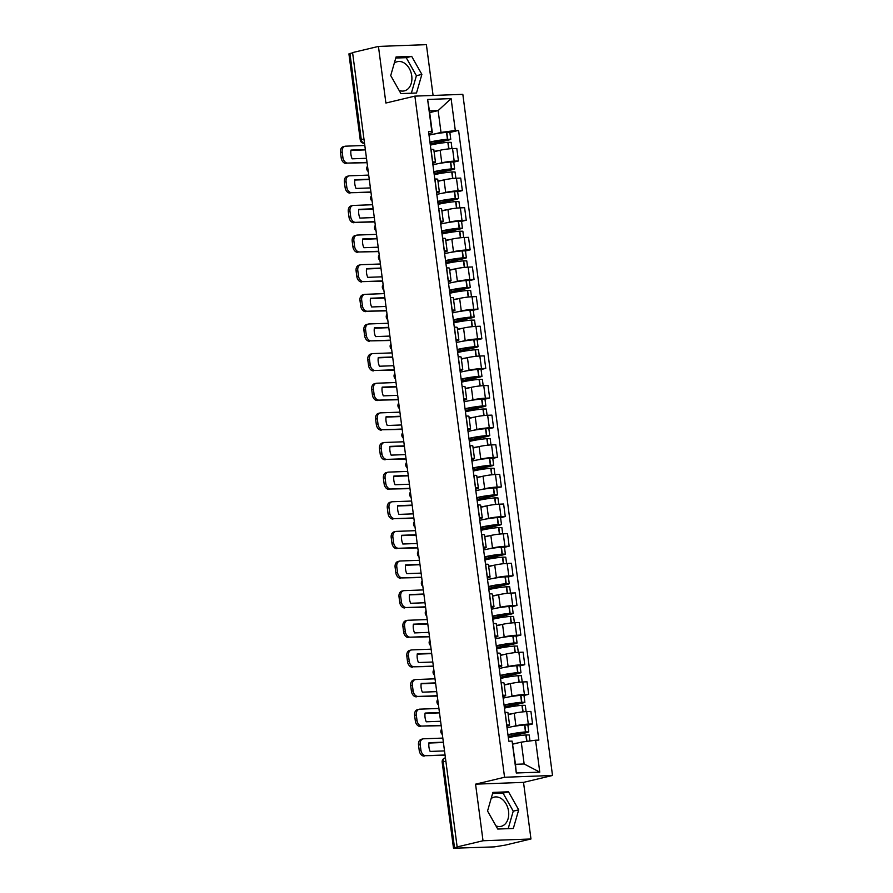 <?xml version="1.0" encoding="UTF-8"?>
<svg xmlns="http://www.w3.org/2000/svg" width="893" height="893" viewBox="0 0 893 893"><rect width="100%" height="100%" fill="white"/><g stroke="black" fill="none" stroke-linecap="round" stroke-linejoin="round"><path stroke-width="1.34" d="M491.128 798.599A15.014 10.805 -103.4 0 1 494.175 797.125A15.014 10.805 -103.4 0 1 508.564 811.335A15.014 10.805 -103.4 0 1 501.14 826.338A15.014 10.805 -103.4 0 1 495.95 825.869M394.304 63.135A15.014 10.805 -103.4 0 1 397.352 61.673A15.014 10.805 -103.4 0 1 411.74 75.872A15.014 10.805 -103.4 0 1 404.317 90.885A15.014 10.805 -103.4 0 1 399.126 90.416M433.083 95.451L426.396 44.65L378.442 46.425L352.579 52.587L457.149 846.921L483.024 840.76L530.967 838.985L523.521 782.38L552.51 775.481L462.831 94.345L414.888 96.12L504.556 777.256L475.567 784.166L483.024 840.76M530.967 838.985L505.103 845.146L494.276 846.888L453.499 848.238L442.169 762.187L443.196 761.796L454.526 847.837L453.499 848.238M378.442 46.425L385.899 103.03L414.888 96.12M363.942 138.906L360.247 139.944L348.917 53.893L349.944 53.502L361.274 139.542A3.851 2.768 76.6 0 0 364.511 143.237M352.612 52.866L349.944 53.502M454.526 847.837L457.149 846.921M512.359 726.634L515.908 725.786A8.852 0.871 -7.5 0 1 528.31 724.123L532.574 723.966L530.922 711.431L526.658 711.587A8.852 0.871 172.5 0 0 514.256 713.25L508.206 714.69M509.59 725.194L507.938 712.659A8.852 0.871 172.5 0 0 505.137 712.391L506.789 724.926A8.852 0.871 -7.5 0 1 509.59 725.194A8.852 0.871 -7.5 0 1 507.235 726.109L506.833 726.21M527.875 725.083L532.574 723.966M508.463 696.998L512.002 696.16A8.852 0.871 -7.5 0 1 524.414 694.497L528.678 694.341L527.026 681.794L522.762 681.962A8.852 0.871 172.5 0 0 510.349 683.625L504.299 685.065M502.759 695.301L502.882 695.29A8.852 0.871 -7.5 0 1 505.684 695.558A8.852 0.871 -7.5 0 1 503.339 696.473L502.926 696.573M523.979 695.457L528.678 694.341M505.684 695.558L504.032 683.022A8.852 0.871 172.5 0 0 501.241 682.754L501.107 682.765M504.556 667.372L508.106 666.524A8.852 0.871 -7.5 0 1 520.507 664.861L524.771 664.705L523.119 652.169L518.866 652.325A8.852 0.871 172.5 0 0 506.454 653.989L500.404 655.429M498.863 665.665L498.986 665.665A8.852 0.871 -7.5 0 1 501.788 665.932A8.852 0.871 -7.5 0 1 499.433 666.848L499.031 666.948M520.083 665.821L524.771 664.705M501.788 665.932L500.136 653.397A8.852 0.871 172.5 0 0 497.334 653.129L497.211 653.129M500.66 637.736L504.199 636.899A8.852 0.871 -7.5 0 1 516.612 635.236L520.876 635.079L519.224 622.533L514.96 622.7A8.852 0.871 172.5 0 0 502.547 624.363L496.497 625.803M494.956 636.039L495.079 636.028A8.852 0.871 -7.5 0 1 497.881 636.296A8.852 0.871 -7.5 0 1 495.537 637.211L495.124 637.312M516.176 636.196L520.876 635.079M497.881 636.296L496.229 623.76A8.852 0.871 172.5 0 0 493.438 623.493L493.304 623.504M496.754 608.111L500.303 607.262A8.852 0.871 -7.5 0 1 512.705 605.599L516.969 605.443L515.328 592.907L511.064 593.064A8.852 0.871 172.5 0 0 498.651 594.727L492.601 596.167M491.061 606.403L491.183 606.403A8.852 0.871 -7.5 0 1 493.985 606.671A8.852 0.871 -7.5 0 1 491.63 607.586L491.228 607.686M512.281 606.559L516.969 605.443M493.985 606.671L492.333 594.135A8.852 0.871 172.5 0 0 489.531 593.867L489.409 593.867M492.858 578.474L496.396 577.637A8.852 0.871 -7.5 0 1 508.809 575.974L513.073 575.806L511.421 563.271L507.157 563.438A8.852 0.871 172.5 0 0 494.744 565.102L488.705 566.542M487.154 576.778L487.288 576.766A8.852 0.871 -7.5 0 1 490.078 577.034A8.852 0.871 -7.5 0 1 487.734 577.95L487.321 578.05M508.374 576.934L513.073 575.806M490.078 577.034L488.438 564.499A8.852 0.871 172.5 0 0 485.636 564.231L485.502 564.242M488.951 548.849L492.501 548.001A8.852 0.871 -7.5 0 1 504.913 546.337L509.166 546.181L507.525 533.646L503.261 533.802A8.852 0.871 172.5 0 0 490.849 535.465L484.799 536.905M483.258 547.141L483.381 547.141A8.852 0.871 -7.5 0 1 486.183 547.409A8.852 0.871 -7.5 0 1 483.827 548.324L483.426 548.425M504.478 547.297L509.166 546.181M486.183 547.409L484.531 534.874A8.852 0.871 172.5 0 0 481.729 534.606L481.606 534.606M485.055 519.213L488.594 518.375A8.852 0.871 -7.5 0 1 501.006 516.712L505.271 516.545L503.619 504.009L499.354 504.177A8.852 0.871 172.5 0 0 486.942 505.84L480.903 507.28M479.351 517.516L479.485 517.505A8.852 0.871 -7.5 0 1 482.276 517.773A8.852 0.871 -7.5 0 1 479.932 518.688L479.519 518.788M500.571 517.672L505.271 516.545M482.276 517.773L480.635 505.237A8.852 0.871 172.5 0 0 477.833 504.969L477.699 504.969M481.148 489.587L484.698 488.739A8.852 0.871 -7.5 0 1 497.111 487.076L501.375 486.919L499.723 474.384L495.459 474.54A8.852 0.871 172.5 0 0 483.046 476.203L476.996 477.643M475.456 487.879L475.578 487.879A8.852 0.871 -7.5 0 1 478.38 488.147A8.852 0.871 -7.5 0 1 476.025 489.063L475.623 489.163M496.675 488.036L501.375 486.919M478.38 488.147L476.728 475.612A8.852 0.871 172.5 0 0 473.926 475.344L473.803 475.344M477.253 459.951L480.791 459.114A8.852 0.871 -7.5 0 1 493.204 457.45L497.468 457.283L495.816 444.747L491.552 444.915A8.852 0.871 172.5 0 0 479.15 446.578L473.1 448.018M471.549 458.254L471.683 458.243A8.852 0.871 -7.5 0 1 474.473 458.511A8.852 0.871 -7.5 0 1 472.129 459.426L471.716 459.527M492.769 458.41L497.468 457.283M474.473 458.511L472.832 445.975A8.852 0.871 172.5 0 0 470.031 445.707L469.897 445.707M473.346 430.326L476.895 429.477A8.852 0.871 -7.5 0 1 489.308 427.814L493.572 427.658L491.92 415.122L487.656 415.278A8.852 0.871 172.5 0 0 475.243 416.942L469.193 418.382M467.653 428.618L467.776 428.618A8.852 0.871 -7.5 0 1 470.578 428.886A8.852 0.871 -7.5 0 1 468.222 429.801L467.82 429.901M488.873 428.774L493.572 427.658M470.578 428.886L468.925 416.35A8.852 0.871 172.5 0 0 466.124 416.082L466.001 416.082M469.45 400.689L472.989 399.852A8.852 0.871 -7.5 0 1 485.401 398.189L489.665 398.021L488.013 385.486L483.749 385.653A8.852 0.871 172.5 0 0 471.348 387.316L465.298 388.756M463.746 398.992L463.88 398.981A8.852 0.871 -7.5 0 1 466.682 399.249A8.852 0.871 -7.5 0 1 464.327 400.164L463.913 400.265M484.966 399.149L489.665 398.021M466.682 399.249L465.03 386.714A8.852 0.871 172.5 0 0 462.228 386.446L462.094 386.446M465.543 371.064L469.093 370.215A8.852 0.871 -7.5 0 1 481.506 368.552L485.77 368.396L484.118 355.861L479.854 356.017A8.852 0.871 172.5 0 0 467.441 357.68L461.391 359.12M459.85 369.356L459.973 369.356A8.852 0.871 -7.5 0 1 462.775 369.624A8.852 0.871 -7.5 0 1 460.431 370.539L460.018 370.64M481.07 369.512L485.77 368.396M462.775 369.624L461.123 357.088A8.852 0.871 172.5 0 0 458.321 356.82L458.198 356.82M461.648 341.427L465.186 340.59A8.852 0.871 -7.5 0 1 477.599 338.927L481.863 338.76L480.211 326.224L475.947 326.391A8.852 0.871 172.5 0 0 463.545 328.055L457.495 329.495M455.943 339.731L456.077 339.72A8.852 0.871 -7.5 0 1 458.879 339.987A8.852 0.871 -7.5 0 1 456.524 340.903L456.111 341.003M477.163 339.887L481.863 338.76M458.879 339.987L457.227 327.452A8.852 0.871 172.5 0 0 454.425 327.184L454.291 327.184M457.741 311.802L461.29 310.954A8.852 0.871 -7.5 0 1 473.703 309.291L477.967 309.134L476.315 296.599L472.051 296.755A8.852 0.871 172.5 0 0 459.638 298.418L453.588 299.858M452.048 310.094L452.171 310.094A8.852 0.871 -7.5 0 1 454.972 310.362A8.852 0.871 -7.5 0 1 452.628 311.277L452.215 311.378M473.268 310.251L477.967 309.134M454.972 310.362L453.32 297.827A8.852 0.871 172.5 0 0 450.519 297.559L450.396 297.559M453.845 282.166L457.395 281.328A8.852 0.871 -7.5 0 1 469.796 279.665L474.06 279.498L472.408 266.962L468.144 267.13A8.852 0.871 172.5 0 0 455.743 268.782L449.692 270.233M448.141 280.469L448.275 280.458A8.852 0.871 -7.5 0 1 451.077 280.726A8.852 0.871 -7.5 0 1 448.721 281.641L448.308 281.741M469.361 280.625L474.06 279.498M451.077 280.726L449.425 268.19A8.852 0.871 172.5 0 0 446.623 267.922L446.5 267.922M449.938 252.54L453.488 251.692A8.852 0.871 -7.5 0 1 465.9 250.029L470.164 249.873L468.512 237.337L464.248 237.493A8.852 0.871 172.5 0 0 451.836 239.157L445.786 240.597M444.245 250.833L444.368 250.833A8.852 0.871 -7.5 0 1 447.17 251.1A8.852 0.871 -7.5 0 1 444.826 252.016L444.413 252.116M465.465 250.989L470.164 249.873M447.17 251.1L445.518 238.565A8.852 0.871 172.5 0 0 442.716 238.297L442.593 238.297M446.042 222.904L449.592 222.067A8.852 0.871 -7.5 0 1 461.994 220.404L466.258 220.236L464.606 207.701L460.341 207.868A8.852 0.871 172.5 0 0 447.94 209.52L441.89 210.971M440.338 221.207L440.472 221.196A8.852 0.871 -7.5 0 1 443.274 221.464A8.852 0.871 -7.5 0 1 440.919 222.379L440.517 222.48M461.558 221.364L466.258 220.236M443.274 221.464L441.622 208.929A8.852 0.871 172.5 0 0 438.82 208.661L438.697 208.661M442.147 193.279L445.685 192.43A8.852 0.871 -7.5 0 1 458.098 190.767L462.362 190.611L460.71 178.075L456.446 178.232A8.852 0.871 172.5 0 0 444.033 179.895L437.983 181.335M436.443 191.571L436.565 191.571A8.852 0.871 -7.5 0 1 439.367 191.839A8.852 0.871 -7.5 0 1 437.023 192.754L436.61 192.855M457.662 191.727L462.362 190.611M439.367 191.839L437.715 179.303A8.852 0.871 172.5 0 0 434.924 179.035L434.791 179.035M438.24 163.642L441.789 162.805A8.852 0.871 -7.5 0 1 454.191 161.142L458.455 160.974L456.803 148.439L452.55 148.606A8.852 0.871 172.5 0 0 440.137 150.258L434.087 151.71M432.536 161.934L432.67 161.934A8.852 0.871 -7.5 0 1 435.471 162.202A8.852 0.871 -7.5 0 1 433.116 163.118L432.714 163.218M453.767 162.102L458.455 160.974M435.471 162.202L433.819 149.667A8.852 0.871 172.5 0 0 431.018 149.399L430.895 149.399M521.278 742.139L535.577 740.219L539.774 772.132L516.288 773.003L512.091 741.09L515.484 764.308L524.146 763.984L521.278 742.139L512.828 744.148M429.689 112.596L438.128 110.587L429.466 110.899L432.335 132.744L431.821 131.383L428.54 131.505L508.809 741.212L512.091 741.09M431.821 131.383L427.613 99.469L451.099 98.598L455.307 130.512L441.008 132.421L438.128 110.587L451.099 98.598M535.577 740.219L538.859 740.096L458.589 130.389L455.307 130.512M552.51 775.481L504.556 777.256M523.521 782.38L475.567 784.166M492.914 792.392L487.545 811.011L497.747 829.05L513.319 828.47L518.699 809.862L508.497 791.812L492.914 792.392M396.09 56.94L390.721 75.559L400.924 93.598L416.495 93.017L421.876 74.398L411.673 56.359L396.09 56.94M434.344 134.017L441.008 132.421M432.335 132.744L428.807 133.593M449.86 132.465L458.589 130.389M539.774 772.132L524.146 763.984M516.288 773.003L515.484 764.308M429.466 110.899L427.613 99.469M508.184 828.671L513.241 811.157L503.038 793.118L492.601 793.509M503.038 793.118L508.497 791.812M513.241 811.157L518.699 809.862M411.36 93.207L416.406 75.704L406.215 57.665L395.778 58.045M406.215 57.665L411.673 56.359M416.406 75.704L421.876 74.398M508.351 737.797A14.634 1.44 -7.5 0 1 525.865 734.939L529.181 734.961L529.973 740.978M517.505 743.032A14.634 1.44 172.5 0 0 512.794 743.88M508.251 737.004L527.495 732.427L528.779 731.925L525.464 731.903A14.634 1.44 172.5 0 0 507.95 734.749M528.779 731.925L527.863 724.993L524.559 724.971A14.634 1.44 172.5 0 0 507.045 727.817M508.184 735.408L508.217 735.642A12.134 1.194 -7.5 0 1 508.139 735.531A12.134 1.194 -7.5 0 1 524.559 732.249L508.206 736.658M442.828 738.087L423.65 738.79A5.771 4.152 76.6 0 0 423.059 738.879A5.771 4.152 76.6 0 0 420.201 744.65L420.927 750.153A5.771 4.152 76.6 0 0 425.872 755.701L445.094 755.322M445.049 754.987L425.872 755.701M443.408 742.507L428.953 743.043M424.186 756.103A5.771 4.152 -103.4 0 1 419.241 750.555L420.927 750.153M420.201 744.65L418.516 745.052L419.241 750.555M418.516 745.052A5.771 4.152 -103.4 0 1 421.373 739.281L423.059 738.879M444.513 750.901L430.147 751.437A11.933 8.595 76.6 0 1 428.997 742.697L443.363 742.172M504.456 708.16A14.634 1.44 -7.5 0 1 521.97 705.314L525.274 705.336L526.111 711.609M513.609 713.407A14.634 1.44 172.5 0 0 508.173 714.411M504.344 707.379L523.588 702.791L524.883 702.289L521.568 702.266A14.634 1.44 172.5 0 0 504.054 705.124M524.883 702.289L523.968 695.357L520.652 695.334A14.634 1.44 172.5 0 0 503.139 698.192M504.288 705.771L504.311 706.006A12.134 1.194 -7.5 0 1 504.244 705.894A12.134 1.194 -7.5 0 1 520.664 702.624L504.299 707.022M438.921 708.45L419.743 709.165A5.771 4.152 76.6 0 0 419.163 709.243A5.771 4.152 76.6 0 0 416.305 715.014L417.031 720.528A5.771 4.152 76.6 0 0 421.976 726.065L441.198 725.696M441.153 725.362L421.976 726.065M439.501 712.871L425.046 713.407M420.279 726.467A5.771 4.152 -103.4 0 1 415.334 720.93L417.031 720.528M416.305 715.014L414.609 715.416L415.334 720.93M414.609 715.416A5.771 4.152 -103.4 0 1 417.466 709.645L419.163 709.243M440.606 721.276L426.251 721.801A11.933 8.595 76.6 0 1 425.101 713.072L439.456 712.536M500.549 678.535A14.634 1.44 -7.5 0 1 518.063 675.677L521.378 675.7L522.204 681.984M509.702 683.77A14.634 1.44 172.5 0 0 504.266 684.775M500.448 677.742L519.693 673.166L520.976 672.663L517.661 672.641A14.634 1.44 172.5 0 0 500.147 675.488M520.976 672.663L520.061 665.731L516.757 665.709A14.634 1.44 172.5 0 0 499.243 668.556M500.381 676.146L500.415 676.381A12.134 1.194 -7.5 0 1 500.337 676.269A12.134 1.194 -7.5 0 1 516.757 672.987L500.404 677.396M435.025 678.825L415.848 679.528A5.771 4.152 76.6 0 0 415.256 679.606A5.771 4.152 76.6 0 0 412.399 685.389L413.124 690.892A5.771 4.152 76.6 0 0 418.069 696.44L437.291 696.06M437.246 695.725L418.069 696.44M435.605 683.245L421.15 683.781M416.384 696.841A5.771 4.152 -103.4 0 1 411.439 691.294L413.124 690.892M412.399 685.389L410.713 685.791L411.439 691.294M410.713 685.791A5.771 4.152 -103.4 0 1 413.571 680.019L415.256 679.606M436.71 691.64L422.344 692.175A11.933 8.595 76.6 0 1 421.195 683.435L435.561 682.899M496.653 648.898A14.634 1.44 -7.5 0 1 514.167 646.052L517.482 646.074L518.308 652.348M505.806 654.145A14.634 1.44 172.5 0 0 500.37 655.149M496.553 648.117L515.786 643.529L517.08 643.027L513.765 643.005A14.634 1.44 172.5 0 0 496.251 645.862M517.08 643.027L516.165 636.095L512.85 636.073A14.634 1.44 172.5 0 0 495.336 638.93M496.486 646.51L496.508 646.744A12.134 1.194 -7.5 0 1 496.441 646.632A12.134 1.194 -7.5 0 1 512.861 643.362L496.497 647.76M431.118 649.189L411.941 649.903A5.771 4.152 76.6 0 0 411.36 649.981A5.771 4.152 76.6 0 0 408.503 655.752L409.228 661.266A5.771 4.152 76.6 0 0 414.173 666.803L433.395 666.435M433.351 666.1L414.173 666.803M431.699 653.609L417.243 654.145M412.477 667.205A5.771 4.152 -103.4 0 1 407.532 661.668L409.228 661.266M408.503 655.752L406.817 656.154L407.532 661.668M406.817 656.154A5.771 4.152 -103.4 0 1 409.664 650.383L411.36 649.981M432.804 662.014L418.449 662.539A11.933 8.595 76.6 0 1 417.299 653.81L431.654 653.274M492.746 619.273A14.634 1.44 -7.5 0 1 510.26 616.416L513.575 616.438L514.401 622.722M501.899 624.508A14.634 1.44 172.5 0 0 496.463 625.513M492.646 618.481L511.89 613.904L513.174 613.402L509.858 613.379A14.634 1.44 172.5 0 0 492.344 616.226M513.174 613.402L512.258 606.47L508.954 606.447A14.634 1.44 172.5 0 0 491.44 609.294M492.579 616.884L492.612 617.119A12.134 1.194 -7.5 0 1 492.534 617.007A12.134 1.194 -7.5 0 1 508.954 613.725L492.601 618.135M427.222 619.563L408.045 620.267A5.771 4.152 76.6 0 0 407.454 620.345A5.771 4.152 76.6 0 0 404.596 626.127L405.322 631.63A5.771 4.152 76.6 0 0 410.267 637.178L429.488 636.798M429.444 636.463L410.267 637.178M427.803 623.984L413.347 624.52M408.581 637.58A5.771 4.152 -103.4 0 1 403.636 632.032L405.322 631.63M404.596 626.127L402.91 626.529L403.636 632.032M402.91 626.529A5.771 4.152 -103.4 0 1 405.768 620.758L407.454 620.345M428.908 632.378L414.542 632.914A11.933 8.595 76.6 0 1 413.392 624.174L427.758 623.638M488.851 589.637A14.634 1.44 -7.5 0 1 506.364 586.79L509.68 586.813L510.506 593.086M498.004 594.883A14.634 1.44 172.5 0 0 492.568 595.888M488.75 588.855L507.983 584.268L509.278 583.765L505.963 583.743A14.634 1.44 172.5 0 0 488.449 586.601M509.278 583.765L508.363 576.833L505.047 576.811A14.634 1.44 172.5 0 0 487.533 579.669M488.683 587.248L488.705 587.482A12.134 1.194 -7.5 0 1 488.638 587.371A12.134 1.194 -7.5 0 1 505.058 584.1L488.694 588.498M423.315 589.927L404.138 590.641A5.771 4.152 76.6 0 0 403.558 590.72A5.771 4.152 76.6 0 0 400.7 596.491L401.426 602.005A5.771 4.152 76.6 0 0 406.371 607.541L425.593 607.173M425.548 606.838L406.371 607.541M423.896 594.347L409.44 594.883M404.674 607.943A5.771 4.152 -103.4 0 1 399.74 602.407L401.426 602.005M400.7 596.491L399.015 596.892L399.74 602.407M399.015 596.892A5.771 4.152 -103.4 0 1 401.861 591.121L403.558 590.72M425.001 602.753L410.646 603.277A11.933 8.595 76.6 0 1 409.496 594.548L423.851 594.012M484.944 560.011A14.634 1.44 -7.5 0 1 502.458 557.154L505.773 557.176L506.599 563.461M494.097 565.247A14.634 1.44 172.5 0 0 488.661 566.251M484.843 559.219L504.087 554.642L505.371 554.14L502.056 554.118A14.634 1.44 172.5 0 0 484.553 556.964M505.371 554.14L504.467 547.208L501.152 547.186A14.634 1.44 172.5 0 0 483.638 550.032M484.776 557.623L484.81 557.857A12.134 1.194 -7.5 0 1 484.732 557.745A12.134 1.194 -7.5 0 1 501.152 554.464L484.799 558.873M419.42 560.302L400.243 561.005A5.771 4.152 76.6 0 0 399.651 561.083A5.771 4.152 76.6 0 0 396.793 566.865L397.519 572.368A5.771 4.152 76.6 0 0 402.464 577.916L421.686 577.537M421.641 577.202L402.464 577.916M420 564.722L405.545 565.258M400.778 578.318A5.771 4.152 -103.4 0 1 395.833 572.77L397.519 572.368M396.793 566.865L395.108 567.267L395.833 572.77M395.108 567.267A5.771 4.152 -103.4 0 1 397.965 561.496L399.651 561.083M421.105 573.116L406.739 573.652A11.933 8.595 76.6 0 1 405.589 564.912L419.956 564.376M481.048 530.375A14.634 1.44 -7.5 0 1 498.562 527.529L501.877 527.551L502.703 533.824M490.201 535.621A14.634 1.44 172.5 0 0 484.765 536.626M480.947 529.594L500.18 525.006L501.475 524.504L498.16 524.481A14.634 1.44 172.5 0 0 480.646 527.339M501.475 524.504L500.56 517.572L497.245 517.549A14.634 1.44 172.5 0 0 479.731 520.407M480.88 527.986L480.914 528.221A12.134 1.194 -7.5 0 1 480.836 528.109A12.134 1.194 -7.5 0 1 497.256 524.838L480.892 529.236M415.513 530.665L396.336 531.38A5.771 4.152 76.6 0 0 395.755 531.458A5.771 4.152 76.6 0 0 392.898 537.229L393.623 542.743A5.771 4.152 76.6 0 0 398.568 548.28L417.79 547.911M417.745 547.576L398.568 548.28M416.093 535.086L401.638 535.621M396.872 548.682A5.771 4.152 -103.4 0 1 391.938 543.145L393.623 542.743M392.898 537.229L391.212 537.631L391.938 543.145M391.212 537.631A5.771 4.152 -103.4 0 1 394.059 531.86L395.755 531.458M417.21 543.491L402.843 544.016A11.933 8.595 76.6 0 1 401.694 535.287L416.049 534.751M477.141 500.75A14.634 1.44 -7.5 0 1 494.655 497.892L497.97 497.914L498.796 504.199M486.294 505.985A14.634 1.44 172.5 0 0 480.858 506.99M477.041 499.957L496.285 495.381L497.568 494.878L494.264 494.856A14.634 1.44 172.5 0 0 476.75 497.702M497.568 494.878L496.664 487.946L493.349 487.924A14.634 1.44 172.5 0 0 475.835 490.77M476.974 498.361L477.007 498.595A12.134 1.194 -7.5 0 1 476.929 498.484A12.134 1.194 -7.5 0 1 493.349 495.202L476.996 499.611M411.617 501.04L392.44 501.743A5.771 4.152 76.6 0 0 391.848 501.821A5.771 4.152 76.6 0 0 389.002 507.604L389.716 513.107A5.771 4.152 76.6 0 0 394.661 518.654L413.883 518.275M413.839 517.94L394.661 518.654M412.198 505.46L397.742 505.996M392.976 519.056A5.771 4.152 -103.4 0 1 388.031 513.508L389.716 513.107M389.002 507.604L387.305 508.005L388.031 513.508M387.305 508.005A5.771 4.152 -103.4 0 1 390.163 502.234L391.848 501.821M413.303 513.855L398.937 514.39A11.933 8.595 76.6 0 1 397.787 505.65L412.153 505.114M473.245 471.113A14.634 1.44 -7.5 0 1 490.759 468.267L494.075 468.278L494.901 474.563M482.399 476.36A14.634 1.44 172.5 0 0 476.962 477.364M473.145 470.332L492.378 465.744L493.673 465.242L490.357 465.22A14.634 1.44 172.5 0 0 472.844 468.077M493.673 465.242L492.757 458.31L489.442 458.288A14.634 1.44 172.5 0 0 471.928 461.145M473.078 468.725L473.111 468.959A12.134 1.194 -7.5 0 1 473.033 468.847A12.134 1.194 -7.5 0 1 489.453 465.577L473.1 469.975M407.71 471.404L388.544 472.118A5.771 4.152 76.6 0 0 387.953 472.196A5.771 4.152 76.6 0 0 385.095 477.967L385.821 483.481A5.771 4.152 76.6 0 0 390.766 489.018L409.987 488.65M409.943 488.315L390.766 489.018M408.302 475.824L393.835 476.36M389.08 489.42A5.771 4.152 -103.4 0 1 384.135 483.883L385.821 483.481M385.095 477.967L383.41 478.369L384.135 483.883M383.41 478.369A5.771 4.152 -103.4 0 1 386.256 472.598L387.953 472.196M409.407 484.229L395.041 484.754A11.933 8.595 76.6 0 1 393.891 476.025L408.257 475.489M469.338 441.488A14.634 1.44 -7.5 0 1 486.852 438.63L490.168 438.653L490.994 444.937M478.492 446.723A14.634 1.44 172.5 0 0 473.056 447.728M469.238 440.695L488.482 436.119L489.766 435.617L486.462 435.594A14.634 1.44 172.5 0 0 468.948 438.441M489.766 435.617L488.862 428.685L485.546 428.662A14.634 1.44 172.5 0 0 468.032 431.509M469.171 439.099L469.205 439.334A12.134 1.194 -7.5 0 1 469.126 439.222A12.134 1.194 -7.5 0 1 485.546 435.94L469.193 440.349M403.815 441.778L384.637 442.481A5.771 4.152 76.6 0 0 384.046 442.56A5.771 4.152 76.6 0 0 381.199 448.342L381.925 453.845A5.771 4.152 76.6 0 0 386.859 459.393L406.081 459.013M406.036 458.678L386.859 459.393M404.395 446.199L389.94 446.734M385.173 459.795A5.771 4.152 -103.4 0 1 380.228 454.247L381.925 453.845M381.199 448.342L379.503 448.744L380.228 454.247M379.503 448.744A5.771 4.152 -103.4 0 1 382.36 442.973L384.046 442.56M405.5 454.593L391.134 455.129A11.933 8.595 76.6 0 1 389.984 446.388L404.35 445.853M465.443 411.852A14.634 1.44 -7.5 0 1 482.957 409.005L486.272 409.016L487.098 415.301M474.596 417.098A14.634 1.44 172.5 0 0 469.16 418.103M465.342 411.07L484.575 406.482L485.87 405.98L482.555 405.958A14.634 1.44 172.5 0 0 465.041 408.815M485.87 405.98L484.955 399.048L481.64 399.026A14.634 1.44 172.5 0 0 464.126 401.883M465.275 409.463L465.309 409.697A12.134 1.194 -7.5 0 1 465.231 409.586A12.134 1.194 -7.5 0 1 481.651 406.315L465.298 410.713M399.908 412.142L380.742 412.856A5.771 4.152 76.6 0 0 380.15 412.934A5.771 4.152 76.6 0 0 377.292 418.705L378.018 424.22A5.771 4.152 76.6 0 0 382.963 429.756L402.185 429.388M402.14 429.053L382.963 429.756M400.499 416.562L386.033 417.098M381.278 430.158A5.771 4.152 -103.4 0 1 376.333 424.621L378.018 424.22M377.292 418.705L375.607 419.107L376.333 424.621M375.607 419.107A5.771 4.152 -103.4 0 1 378.465 413.336L380.15 412.934M401.604 424.968L387.238 425.492A11.933 8.595 76.6 0 1 386.089 416.763L400.455 416.227M461.547 382.215A14.634 1.44 -7.5 0 1 479.061 379.369L482.365 379.391L483.191 385.676M470.689 387.462A14.634 1.44 172.5 0 0 465.253 388.466M461.435 381.434L480.68 376.857L481.963 376.355L478.659 376.333A14.634 1.44 172.5 0 0 461.145 379.179M481.963 376.355L481.059 369.423L477.744 369.401A14.634 1.44 172.5 0 0 460.23 372.247M461.368 379.838L461.402 380.072A12.134 1.194 -7.5 0 1 461.324 379.96A12.134 1.194 -7.5 0 1 477.744 376.679L461.391 381.088M396.012 382.517L376.835 383.22A5.771 4.152 76.6 0 0 376.243 383.298A5.771 4.152 76.6 0 0 373.397 389.08L374.122 394.583A5.771 4.152 76.6 0 0 379.056 400.131L398.278 399.751M398.233 399.417L379.056 400.131M396.592 386.937L382.137 387.473M377.371 400.533A5.771 4.152 -103.4 0 1 372.426 394.985L374.122 394.583M373.397 389.08L371.7 389.482L372.426 394.985M371.7 389.482A5.771 4.152 -103.4 0 1 374.558 383.7L376.243 383.298M397.698 395.331L383.331 395.867A11.933 8.595 76.6 0 1 382.182 387.127L396.548 386.591M457.64 352.59A14.634 1.44 -7.5 0 1 475.154 349.743L478.469 349.755L479.295 356.039M466.793 357.836A14.634 1.44 172.5 0 0 461.357 358.841M457.54 351.809L476.773 347.221L478.068 346.718L474.752 346.696A14.634 1.44 172.5 0 0 457.238 349.554M478.068 346.718L477.152 339.786L473.837 339.764A14.634 1.44 172.5 0 0 456.323 342.622M457.473 350.201L457.506 350.436A12.134 1.194 -7.5 0 1 457.428 350.324A12.134 1.194 -7.5 0 1 473.848 347.053L457.495 351.451M392.116 352.88L372.939 353.595A5.771 4.152 76.6 0 0 372.348 353.673A5.771 4.152 76.6 0 0 369.49 359.444L370.215 364.958A5.771 4.152 76.6 0 0 375.16 370.495L394.382 370.126M394.338 369.791L375.16 370.495M392.697 357.3L378.23 357.836M373.475 370.896A5.771 4.152 -103.4 0 1 368.53 365.36L370.215 364.958M369.49 359.444L367.804 359.846L368.53 365.36M367.804 359.846A5.771 4.152 -103.4 0 1 370.662 354.075L372.348 353.673M393.802 365.706L379.436 366.23A11.933 8.595 76.6 0 1 378.286 357.501L392.652 356.966M453.744 322.953A14.634 1.44 -7.5 0 1 471.258 320.107L474.563 320.129L475.389 326.414M462.887 328.2A14.634 1.44 172.5 0 0 457.45 329.204M453.633 322.172L472.877 317.595L474.172 317.093L470.857 317.071A14.634 1.44 172.5 0 0 453.343 319.917M474.172 317.093L473.257 310.161L469.941 310.139A14.634 1.44 172.5 0 0 452.427 312.985M453.566 320.576L453.599 320.81A12.134 1.194 -7.5 0 1 453.521 320.699A12.134 1.194 -7.5 0 1 469.941 317.417L453.588 321.826M388.209 323.255L369.032 323.958A5.771 4.152 76.6 0 0 368.441 324.036A5.771 4.152 76.6 0 0 365.594 329.818L366.32 335.321A5.771 4.152 76.6 0 0 371.265 340.869L390.475 340.49M390.431 340.155L371.265 340.869M388.79 327.675L374.334 328.211M369.568 341.271A5.771 4.152 -103.4 0 1 364.623 335.723L366.32 335.321M365.594 329.818L363.897 330.22L364.623 335.723M363.897 330.22A5.771 4.152 -103.4 0 1 366.755 324.438L368.441 324.036M389.895 336.069L375.529 336.605A11.933 8.595 76.6 0 1 374.379 327.865L388.745 327.329M449.838 293.328A14.634 1.44 -7.5 0 1 467.352 290.482L470.667 290.493L471.493 296.777M458.991 298.575A14.634 1.44 172.5 0 0 453.555 299.568M449.737 292.547L468.97 287.959L470.265 287.457L466.95 287.434A14.634 1.44 172.5 0 0 449.436 290.292M470.265 287.457L469.35 280.525L466.034 280.502A14.634 1.44 172.5 0 0 448.52 283.36M449.67 290.939L449.704 291.174A12.134 1.194 -7.5 0 1 449.625 291.062A12.134 1.194 -7.5 0 1 466.046 287.792L449.692 292.19M384.314 293.618L365.137 294.333A5.771 4.152 76.6 0 0 364.545 294.411A5.771 4.152 76.6 0 0 361.687 300.182L362.413 305.696A5.771 4.152 76.6 0 0 367.358 311.233L386.58 310.864M386.535 310.53L367.358 311.233M384.894 298.039L370.428 298.575M365.672 311.635A5.771 4.152 -103.4 0 1 360.727 306.098L362.413 305.696M361.687 300.182L360.002 300.584L360.727 306.098M360.002 300.584A5.771 4.152 -103.4 0 1 362.859 294.813L364.545 294.411M385.999 306.444L371.633 306.969A11.933 8.595 76.6 0 1 370.483 298.24L384.85 297.704M445.942 263.692A14.634 1.44 -7.5 0 1 463.456 260.845L466.76 260.868L467.597 267.152M455.095 268.938A14.634 1.44 172.5 0 0 449.648 269.943M445.83 262.91L465.074 258.334L466.369 257.831L463.054 257.809A14.634 1.44 172.5 0 0 445.54 260.656M466.369 257.831L465.454 250.9L462.139 250.877A14.634 1.44 172.5 0 0 444.625 253.724M445.763 261.303L445.797 261.549A12.134 1.194 -7.5 0 1 445.719 261.437A12.134 1.194 -7.5 0 1 462.15 258.155L445.786 262.564M380.407 263.993L361.23 264.696A5.771 4.152 76.6 0 0 360.649 264.774A5.771 4.152 76.6 0 0 357.792 270.557L358.517 276.06A5.771 4.152 76.6 0 0 363.462 281.608L382.673 281.228M382.628 280.893L363.462 281.608M380.987 268.413L366.532 268.949M361.765 282.009A5.771 4.152 -103.4 0 1 356.82 276.462L358.517 276.06M357.792 270.557L356.095 270.959L356.82 276.462M356.095 270.959A5.771 4.152 -103.4 0 1 358.953 265.176L360.649 264.774M382.092 276.808L367.737 277.343A11.933 8.595 76.6 0 1 366.576 268.603L380.943 268.067M442.035 234.066A14.634 1.44 -7.5 0 1 459.549 231.209L462.864 231.231L463.69 237.516M451.188 239.313A14.634 1.44 172.5 0 0 445.752 240.306M441.935 233.285L461.179 228.697L462.462 228.195L459.147 228.173A14.634 1.44 172.5 0 0 441.633 231.03M462.462 228.195L461.547 221.263L458.243 221.241A14.634 1.44 172.5 0 0 440.729 224.098M441.868 231.678L441.901 231.912A12.134 1.194 -7.5 0 1 441.823 231.8A12.134 1.194 -7.5 0 1 458.243 228.53L441.89 232.928M376.511 234.357L357.334 235.071A5.771 4.152 76.6 0 0 356.742 235.149A5.771 4.152 76.6 0 0 353.885 240.92L354.61 246.435A5.771 4.152 76.6 0 0 359.555 251.971L378.777 251.603M378.732 251.257L359.555 251.971M377.092 238.777L362.625 239.313M357.87 252.373A5.771 4.152 -103.4 0 1 352.925 246.836L354.61 246.435M353.885 240.92L352.199 241.322L352.925 246.836M352.199 241.322A5.771 4.152 -103.4 0 1 355.057 235.551L356.742 235.149M378.197 247.182L363.831 247.707A11.933 8.595 76.6 0 1 362.681 238.978L377.047 238.442M438.139 204.43A14.634 1.44 -7.5 0 1 455.653 201.584L458.957 201.606L459.795 207.89M447.293 209.676A14.634 1.44 172.5 0 0 441.856 210.681M438.028 203.649L457.272 199.072L458.567 198.57L455.251 198.547A14.634 1.44 172.5 0 0 437.737 201.394M458.567 198.57L457.651 191.638L454.336 191.615A14.634 1.44 172.5 0 0 436.822 194.462M437.972 202.041L437.994 202.287A12.134 1.194 -7.5 0 1 437.927 202.175A12.134 1.194 -7.5 0 1 454.347 198.893L437.983 203.303M372.604 204.731L353.427 205.435A5.771 4.152 76.6 0 0 352.847 205.513A5.771 4.152 76.6 0 0 349.989 211.295L350.715 216.798A5.771 4.152 76.6 0 0 355.66 222.346L374.881 221.966M374.837 221.631L355.66 222.346M373.185 209.152L358.729 209.688M353.963 222.748A5.771 4.152 -103.4 0 1 349.018 217.2L350.715 216.798M349.989 211.295L348.292 211.697L349.018 217.2M348.292 211.697A5.771 4.152 -103.4 0 1 351.15 205.915L352.847 205.513M374.29 217.546L359.935 218.082A11.933 8.595 76.6 0 1 358.785 209.342L373.14 208.806M434.232 174.805A14.634 1.44 -7.5 0 1 451.746 171.947L455.062 171.969L455.888 178.254M443.386 180.051A14.634 1.44 172.5 0 0 437.95 181.045M434.132 174.023L453.376 169.436L454.66 168.933L451.345 168.911A14.634 1.44 172.5 0 0 433.831 171.769M454.66 168.933L453.744 162.001L450.44 161.979A14.634 1.44 172.5 0 0 432.926 164.837M434.065 172.416L434.098 172.65A12.134 1.194 -7.5 0 1 434.02 172.539A12.134 1.194 -7.5 0 1 450.44 169.268L434.087 173.666M368.709 175.095L349.531 175.809A5.771 4.152 76.6 0 0 348.94 175.888A5.771 4.152 76.6 0 0 346.082 181.659L346.808 187.173A5.771 4.152 76.6 0 0 351.753 192.709L370.975 192.341M370.93 191.995L351.753 192.709M369.289 179.515L354.834 180.051M350.067 193.111A5.771 4.152 -103.4 0 1 345.122 187.575L346.808 187.173M346.082 181.659L344.397 182.06L345.122 187.575M344.397 182.06A5.771 4.152 -103.4 0 1 347.254 176.289L348.94 175.888M370.394 187.921L356.028 188.445A11.933 8.595 76.6 0 1 354.878 179.716L369.244 179.18M430.337 145.168A14.634 1.44 -7.5 0 1 447.851 142.322L451.166 142.344L451.992 148.629M439.49 150.415A14.634 1.44 172.5 0 0 434.054 151.419M430.236 144.387L449.469 139.81L450.764 139.308L447.449 139.286A14.634 1.44 172.5 0 0 429.935 142.132M450.764 139.308L449.849 132.376L446.533 132.354A14.634 1.44 172.5 0 0 429.02 135.2M430.169 142.78L430.192 143.025A12.134 1.194 -7.5 0 1 430.125 142.913A12.134 1.194 -7.5 0 1 446.545 139.632L430.18 144.041M364.802 145.47L345.624 146.173A5.771 4.152 76.6 0 0 345.044 146.251A5.771 4.152 76.6 0 0 342.186 152.033L342.912 157.536A5.771 4.152 76.6 0 0 347.857 163.084L367.079 162.705M367.034 162.37L347.857 163.084M365.382 149.89L350.927 150.426M346.16 163.486A5.771 4.152 -103.4 0 1 341.215 157.938L342.912 157.536M342.186 152.033L340.49 152.435L341.215 157.938M340.49 152.435A5.771 4.152 -103.4 0 1 343.347 146.653L345.044 146.251M366.487 158.284L352.132 158.82A11.933 8.595 76.6 0 1 350.982 150.08L365.337 149.544M367.737 167.705A3.851 2.768 76.6 0 0 367.771 168.554A3.851 2.768 76.6 0 0 367.949 169.391M371.633 197.342A3.851 2.768 76.6 0 0 371.678 198.179A3.851 2.768 76.6 0 0 371.856 199.027M375.529 226.967A3.851 2.768 76.6 0 0 375.573 227.815A3.851 2.768 76.6 0 0 375.752 228.653M379.436 256.604A3.851 2.768 76.6 0 0 379.48 257.441A3.851 2.768 76.6 0 0 379.659 258.289M383.331 286.229A3.851 2.768 76.6 0 0 383.376 287.077A3.851 2.768 76.6 0 0 383.555 287.914M387.238 315.865A3.851 2.768 76.6 0 0 387.283 316.702A3.851 2.768 76.6 0 0 387.462 317.551M391.134 345.491A3.851 2.768 76.6 0 0 391.179 346.339A3.851 2.768 76.6 0 0 391.357 347.176M395.041 375.127A3.851 2.768 76.6 0 0 395.086 375.964A3.851 2.768 76.6 0 0 395.264 376.813M398.937 404.752A3.851 2.768 76.6 0 0 398.981 405.601A3.851 2.768 76.6 0 0 399.16 406.438M402.843 434.389A3.851 2.768 76.6 0 0 402.877 435.226A3.851 2.768 76.6 0 0 403.067 436.074M406.739 464.014A3.851 2.768 76.6 0 0 406.784 464.862A3.851 2.768 76.6 0 0 406.962 465.7M410.646 493.65A3.851 2.768 76.6 0 0 410.68 494.488A3.851 2.768 76.6 0 0 410.869 495.336M414.542 523.276A3.851 2.768 76.6 0 0 414.586 524.124A3.851 2.768 76.6 0 0 414.765 524.961M418.449 552.912A3.851 2.768 76.6 0 0 418.482 553.76A3.851 2.768 76.6 0 0 418.672 554.598M422.344 582.537A3.851 2.768 76.6 0 0 422.389 583.386A3.851 2.768 76.6 0 0 422.568 584.223M426.251 612.174A3.851 2.768 76.6 0 0 426.285 613.022A3.851 2.768 76.6 0 0 426.474 613.859M430.147 641.799A3.851 2.768 76.6 0 0 430.192 642.647A3.851 2.768 76.6 0 0 430.37 643.485M434.054 671.436A3.851 2.768 76.6 0 0 434.087 672.284A3.851 2.768 76.6 0 0 434.266 673.121M437.95 701.061A3.851 2.768 76.6 0 0 437.994 701.909A3.851 2.768 76.6 0 0 438.173 702.746M441.845 730.697A3.851 2.768 76.6 0 0 441.89 731.546A3.851 2.768 76.6 0 0 442.068 732.383M440.137 150.258L441.789 162.805M444.033 179.895L445.685 192.43M447.94 209.52L449.592 222.067M451.836 239.157L453.488 251.692M455.743 268.782L457.395 281.328M459.638 298.418L461.29 310.954M463.545 328.055L465.186 340.59M467.441 357.68L469.093 370.215M471.348 387.316L472.989 399.852M475.243 416.942L476.895 429.477M479.15 446.578L480.791 459.114M483.046 476.203L484.698 488.739M486.942 505.84L488.594 518.375M490.849 535.465L492.501 548.001M494.744 565.102L496.396 577.637M498.651 594.727L500.303 607.262M502.547 624.363L504.199 636.899M506.454 653.989L508.106 666.524M510.349 683.625L512.002 696.16M514.256 713.25L515.908 725.786M434.924 179.035L436.565 191.571M438.82 208.661L440.472 221.196M442.716 238.297L444.368 250.833M446.623 267.922L448.275 280.458M450.519 297.559L452.171 310.094M454.425 327.184L456.077 339.72M458.321 356.82L459.973 369.356M462.228 386.446L463.88 398.981M466.124 416.082L467.776 428.618M470.031 445.707L471.683 458.243M473.926 475.344L475.578 487.879M477.833 504.969L479.485 517.505M481.729 534.606L483.381 547.141M485.636 564.231L487.288 576.766M489.531 593.867L491.183 606.403M493.438 623.493L495.079 636.028M497.334 653.129L498.986 665.665M501.241 682.754L502.882 695.29M431.018 149.399L432.67 161.934M456.446 178.232L458.098 190.767M460.341 207.868L461.994 220.404M464.248 237.493L465.9 250.029M468.144 267.13L469.796 279.665M472.051 296.755L473.703 309.291M475.947 326.391L477.599 338.927M479.854 356.017L481.506 368.552M483.749 385.653L485.401 398.189M487.656 415.278L489.308 427.814M491.552 444.915L493.204 457.45M495.459 474.54L497.111 487.076M499.354 504.177L501.006 516.712M503.261 533.802L504.913 546.337M507.157 563.438L508.809 575.974M511.064 593.064L512.705 605.599M514.96 622.7L516.612 635.236M518.866 652.325L520.507 664.861M522.762 681.962L524.414 694.497M526.658 711.587L528.31 724.123M452.55 148.606L454.191 161.142M442.169 762.187A3.851 3.851 0 0 1 445.094 757.945L445.428 757.867A3.851 2.768 76.6 0 0 445.094 757.945A3.851 2.768 76.6 0 0 443.196 761.796L445.864 761.16M364.21 143.282A3.851 2.646 -92.1 0 0 364.511 143.248L364.21 143.282A3.851 3.851 0 0 1 360.247 139.944M525.865 734.939L526.714 741.413M526.122 734.917L526.97 741.38M524.805 724.949L525.72 731.88M524.559 724.971L525.464 731.903M521.97 705.314L522.829 711.877M522.226 705.291L523.086 711.855M520.909 695.312L521.825 702.244M520.652 695.334L521.568 702.266M518.063 675.677L518.933 682.252M518.32 675.655L519.19 682.219M517.002 665.687L517.918 672.619M516.757 665.709L517.661 672.641M514.167 646.052L515.027 652.616M514.424 646.019L515.283 652.593M513.107 636.05L514.022 642.982M512.85 636.073L513.765 643.005M510.26 616.416L511.131 622.99M510.517 616.393L511.388 622.957M509.211 606.425L510.115 613.357M508.954 606.447L509.858 613.379M506.364 586.79L507.224 593.354M506.621 586.757L507.481 593.332M505.304 576.789L506.219 583.721M505.047 576.811L505.963 583.743M502.458 557.154L503.328 563.729M502.714 557.132L503.585 563.695M501.408 547.163L502.312 554.095M501.152 547.186L502.056 554.118M498.562 527.529L499.421 534.092M498.819 527.495L499.678 534.07M497.501 517.527L498.417 524.459M497.245 517.549L498.16 524.481M494.655 497.892L495.526 504.467M494.912 497.87L495.782 504.433M493.606 487.902L494.51 494.834M493.349 487.924L494.264 494.856M490.759 468.267L491.619 474.83M491.016 468.233L491.876 474.808M489.699 458.265L490.614 465.197M489.442 458.288L490.357 465.22M486.852 438.63L487.723 445.205M487.109 438.608L487.98 445.172M485.803 428.64L486.707 435.572M485.546 428.662L486.462 435.594M482.957 409.005L483.816 415.569M483.213 408.972L484.073 415.546M481.896 399.004L482.812 405.935M481.64 399.026L482.555 405.958M479.061 379.369L479.921 385.943M479.307 379.346L480.177 385.91M478.001 369.378L478.916 376.31M477.744 369.401L478.659 376.333M475.154 349.743L476.025 356.307M475.411 349.71L476.27 356.285M474.094 339.742L475.009 346.674M473.837 339.764L474.752 346.696M471.258 320.107L472.118 326.682M471.504 320.085L472.375 326.648M470.198 310.117L471.113 317.048M469.941 310.139L470.857 317.071M467.352 290.482L468.222 297.045M467.608 290.448L468.468 297.023M466.291 280.48L467.206 287.412M466.034 280.502L466.95 287.434M463.456 260.845L464.315 267.42M463.701 260.823L464.572 267.387M462.395 250.855L463.311 257.787M462.139 250.877L463.054 257.809M459.549 231.209L460.42 237.784M459.806 231.187L460.665 237.761M458.489 221.218L459.404 228.15M458.243 221.241L459.147 228.173M455.653 201.584L456.513 208.158M455.91 201.561L456.769 208.125M454.593 191.593L455.508 198.525M454.336 191.615L455.251 198.547M451.746 171.947L452.617 178.522M452.003 171.925L452.874 178.5M450.686 161.957L451.601 168.889M450.44 161.979L451.345 168.911M447.851 142.322L448.71 148.897M448.107 142.3L448.967 148.863M446.79 132.331L447.706 139.263M446.533 132.354L447.449 139.286M441.644 729.09A3.851 3.851 0 0 0 442.348 734.492M437.737 699.453A3.851 3.851 0 0 0 438.452 704.867M433.842 669.828A3.851 3.851 0 0 0 434.545 675.231M429.935 640.192A3.851 3.851 0 0 0 430.649 645.606M426.039 610.566A3.851 3.851 0 0 0 426.742 615.969M422.132 580.93A3.851 3.851 0 0 0 422.847 586.344M418.237 551.305A3.851 3.851 0 0 0 418.951 556.707M414.33 521.668A3.851 3.851 0 0 0 415.044 527.082M410.434 492.043A3.851 3.851 0 0 0 411.148 497.446M406.527 462.407A3.851 3.851 0 0 0 407.241 467.82M402.631 432.781A3.851 3.851 0 0 0 403.346 438.184M398.724 403.145A3.851 3.851 0 0 0 399.439 408.559M394.829 373.52A3.851 3.851 0 0 0 395.543 378.922M390.922 343.883A3.851 3.851 0 0 0 391.636 349.297M387.026 314.247A3.851 3.851 0 0 0 387.741 319.661M383.119 284.621A3.851 3.851 0 0 0 383.834 290.035M379.224 254.985A3.851 3.851 0 0 0 379.938 260.399M375.317 225.36A3.851 3.851 0 0 0 376.031 230.774M371.421 195.723A3.851 3.851 0 0 0 372.135 201.137M367.525 166.098A3.851 3.851 0 0 0 368.229 171.512"/></g></svg>
